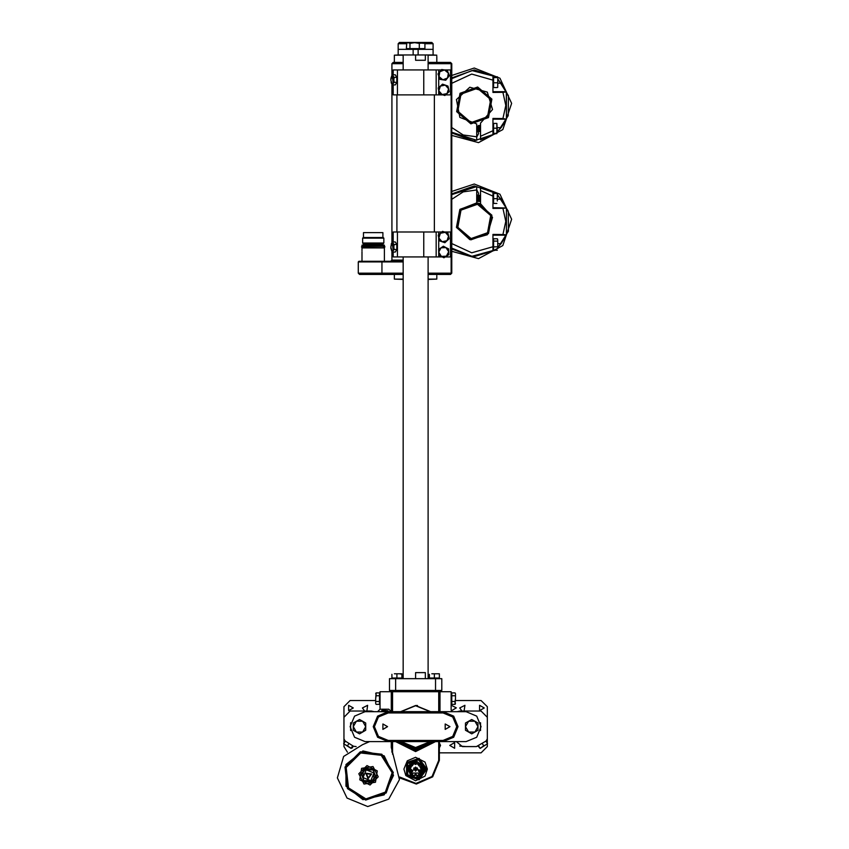 <?xml version="1.0" encoding="UTF-8"?>
<svg xmlns="http://www.w3.org/2000/svg" width="849" height="849" viewBox="0 0 849 849"><rect width="100%" height="100%" fill="white"/><g stroke="black" fill="none" stroke-linecap="round" stroke-linejoin="round"><path stroke-width="1.27" d="M403.148 261.959L358.246 261.959L358.872 261.333L403.148 261.333M403.148 274.429L359.498 274.429L358.246 273.187L403.148 273.187M403.148 256.971L403.148 678.659L403.148 279.427L394.414 279.109L403.148 279.109M428.098 279.109L436.821 279.109L428.098 279.427M403.148 63.654L391.92 63.654L393.172 62.401L403.148 62.401M428.098 62.401L450.543 62.401L428.098 62.401M403.148 55.238L394.414 55.238L398.16 54.92L398.16 49.306L433.086 49.306L433.086 43.702L424.914 43.702M406.331 43.702L398.16 43.702L399.401 42.45L431.833 42.45L433.086 43.702L433.086 54.92L436.821 55.238L428.098 55.238M384.438 261.333L384.438 247.866L362.024 247.866L362.024 250.678M373.21 245.87L361.992 245.87L361.992 245.128L384.438 245.128L384.438 245.87L373.21 245.87M383.812 238.145L362.608 238.145L363.234 237.518L383.196 237.518L383.812 238.145L383.812 243.069L383.005 243.875L363.425 243.875L363.425 245.128M383.812 243.069L362.608 243.069L363.425 243.875M382.91 237.518L382.91 232.647L363.521 232.647L363.521 237.518M436.195 256.971L397.438 256.971L397.438 232.032L436.195 232.032L436.195 256.971L442.456 256.971M436.195 232.032L441.788 232.032M436.195 94.833L397.438 94.833L397.438 69.894L436.195 69.894L436.195 94.833L442.87 94.833M436.195 69.894L441.321 69.894M389.426 678.659L395.666 678.659L395.666 690.502L389.426 690.502L389.426 678.659M435.579 690.502L435.579 678.659L441.809 678.659L441.809 690.502L395.666 690.502M413.123 49.306L413.123 54.92L398.16 54.92M433.086 49.306L433.086 54.92L418.111 54.92L418.111 49.306M408.167 42.705L406.809 43.108L408.167 42.705L410.003 43.426L414.652 42.705L408.167 42.705M414.652 42.705L424.914 43.426L423.725 42.705L419.3 43.426L414.652 42.705M375.714 702.94L375.714 698.61L375.714 702.94M379.45 695.734L376.149 695.734L375.714 698.61L376.149 692.858L379.45 692.858L379.45 704.373L376.149 704.373L375.714 703.598L376.149 704.373M375.714 693.622L376.149 692.858L376.149 695.734M455.531 694.291L455.531 698.61L455.531 694.291M451.785 701.497L455.085 701.497L455.531 698.61L455.085 704.373L451.785 704.373L451.785 692.858L455.085 692.858L455.531 693.622M455.531 703.598L455.085 704.373L455.085 701.497M482.211 743.437L483.739 745.868L485.724 744.923L480.163 748.394L487.57 743.766M456.284 741.644L462.387 746.632L476.385 746.632L478.518 745.751L480.163 748.394L483.739 745.868M351.56 747.608L352.229 747.99L351.624 747.513M352.728 745.751L351.199 748.181L345.522 744.923L351.072 748.394L347.061 745.889M343.675 743.766L345.522 744.923L343.675 743.766M431.833 673.83L436.821 673.83L431.833 673.83M439.315 673.83L436.821 673.83L439.315 673.83M394.414 673.83L399.401 673.83L394.414 673.83M401.906 673.83L399.401 673.83L401.906 674.18M480.481 139.629L480.481 136.318L492.951 130.788L492.951 119.189L506.344 119.189L502.884 118.542L505.749 105.435L502.884 92.318L492.951 92.392L492.951 75.943L471.917 70.594L451.785 78.681L471.917 70.594L492.951 75.943L471.917 70.594L451.785 78.681L471.917 70.594L492.951 75.943L494.765 77.185M451.785 88.593L451.785 86.099M451.785 79.053L451.785 85.664M492.951 92.392L492.951 80.177M497.779 80.177L497.779 85.155L497.779 80.177M497.779 87.341L497.779 85.155L497.769 87.362M497.312 130.799L496.867 123.392L496.867 133.357L497.312 130.799M480.364 125.387L480.481 131.627L479.982 131.075L479.589 131.627L479.589 125.387L480.364 131.627M477.976 125.949L477.594 131.627L477.976 125.949L479.367 125.387L479.589 131.627L478.974 131.075L478.592 131.627L478.592 125.387L478.592 131.627M478.592 125.387L477.976 131.075M476.979 125.949L477.594 131.627L476.735 131.425L476.735 125.588M493.98 250.232L471.917 256.271L451.785 248.173L451.785 243.536L471.768 252.832L492.951 246.772L492.951 234.473L502.884 234.536L505.749 221.43L502.884 208.313L492.951 208.376L492.951 193.37L497.312 193.36L497.312 196.077L497.312 193.36M493.577 249.489L492.951 249.489L492.951 234.473M497.779 248.566L497.779 239.97L497.779 248.566M497.493 239.015L497.779 239.97L497.334 238.76L493.577 238.76L493.577 241.169L497.334 241.169M497.312 201.054L497.312 196.077L497.312 201.054M476.735 195.429L477.371 195.238L477.371 201.468L476.979 195.79L477.594 195.238L477.594 201.468L477.976 195.79L478.369 195.238L478.974 195.79L478.592 201.468L478.974 195.79L479.367 195.238L479.982 195.79L479.589 201.468L480.364 195.238L480.481 201.468M479.589 195.238L479.367 201.468L479.982 200.916L480.364 201.468M478.592 195.238L478.369 201.468L478.974 200.916L479.367 201.468M451.785 63.654L450.543 62.401L451.785 63.654L451.785 78.681M381.944 274.429L381.944 261.333M476.735 202.89L480.481 203.792L492.505 217.376L487.347 234.78L469.847 239.609L456.486 227.33L459.829 209.491L476.735 202.89L476.735 186.589L476.735 190.017L463.236 191.906L451.785 199.324L451.785 273.187L451.169 273.187L451.169 63.654L428.098 63.654M391.92 251.219L391.92 260.091L403.148 260.091M439.315 741.644L439.315 760.354L438.689 760.354L438.689 741.644M403.901 769.088L405.822 775.508L415.617 780.804L424.999 776.113L427.344 769.088L424.999 762.052L415.617 757.361L407.329 760.789L403.901 769.088M391.304 741.644L391.304 747.47L399.486 779.637L388.725 799.164L367.681 806.55L347.071 798.018L337.403 777.928L343.59 756.501L362.491 744.669L369.591 741.644M393.543 775.317L384.13 794.866L362.969 799.694L346.01 786.174L346.01 764.471L362.969 750.941L384.13 755.769L393.543 775.317M386.178 792.955L393.32 772.526L381.806 754.199L360.294 751.779L344.991 767.082L347.421 788.594L365.749 800.108L386.178 792.955L393.32 772.526L381.806 754.199L360.294 751.779L344.991 767.082L347.421 788.594L365.749 800.108L386.178 792.955L365.749 800.108L347.421 788.594L344.991 767.082L360.294 751.779L381.806 754.199L393.32 772.526L386.178 792.955L365.749 800.108L347.421 788.594L344.991 767.082L360.294 751.779L381.806 754.199L393.32 772.526L386.178 792.955M385.297 792.075L392.089 772.664L381.148 755.249L360.708 752.946L346.169 767.496L348.472 787.925L365.887 798.867L385.297 792.075M362.3 246.061L361.494 246.953L362.3 247.685L384.13 247.685L384.926 246.995L384.565 246.189L363.022 246.497M470.845 239.821L456.613 227.681L460.009 209.289L477.637 203.028L491.868 215.168L488.472 233.571L470.845 239.821L456.613 227.681L460.009 209.289L477.637 203.028L491.868 215.168L488.472 233.571L470.845 239.821M476.735 137.23L476.735 140.265L451.785 132.189L451.785 127.541L463.236 134.959L476.735 136.838L476.735 123.975L459.829 117.364L456.486 99.524L469.847 87.245L487.347 92.085L492.505 109.479L480.481 123.073L480.481 136.318M470.845 123.837L456.613 111.697L460.009 93.294L477.637 87.033L491.868 99.174L488.472 117.576L470.845 123.837L456.613 111.697L460.009 93.294L477.637 87.033L491.868 99.174L488.472 117.576L470.845 123.837M471.068 238.601L487.528 232.753L490.69 215.582L477.414 204.259L460.954 210.096L457.781 227.267L471.068 238.601M471.068 122.606L487.528 116.769L490.69 99.598L477.414 88.264L460.954 94.101L457.781 111.272L471.068 122.606M425.307 769.088L418.61 778.3L407.785 774.776L407.785 763.389L418.61 759.866L425.307 769.088M425.593 769.088L418.706 778.575L407.552 774.946L407.552 763.219L418.706 759.59L425.593 769.088M426.219 769.088L418.897 779.17L407.042 775.317L407.042 762.848L418.897 758.995L426.219 769.088M426.845 769.088L419.088 779.753L406.544 775.678L406.544 762.487L419.088 758.412L426.845 769.088M375.502 782.29L377.317 770.85L366.991 765.586L358.809 773.779L364.062 784.094L375.502 782.29M361.568 768.356L373.008 766.541L378.272 776.856L370.079 785.049L359.753 779.796L361.568 768.356M474.241 184.01L499.934 194.23L511.597 219.307L502.852 245.541L478.475 258.605L451.785 251.357L478.475 258.605L502.852 245.541L511.597 219.307L499.934 194.23L474.241 184.01L451.785 191.492L474.241 184.01M474.241 68.016L499.934 78.235L511.597 103.313L502.852 129.547L478.475 142.611L451.785 135.373L478.475 142.611L502.852 129.547L511.597 103.313L499.934 78.235L474.241 68.016L451.785 75.497L474.241 68.016M420.053 776.018L423.884 766.668L415.617 760.481L407.361 766.668L410.98 776.336L409.632 763.909L421.613 763.909L420.053 776.018L423.524 766.774L415.617 760.853L407.722 766.774L411.192 776.018M424.383 769.088L415.617 777.843L406.862 769.088L415.617 760.322L424.383 769.088M424.479 769.088L415.617 777.939L406.767 769.088L415.617 760.226L424.479 769.088M363.17 769.947L373.9 769.947L373.9 780.687L363.17 780.687L363.17 769.947M373.974 773.068L370.79 780.762L363.096 777.578L366.28 769.884L373.974 773.068M391.92 260.091L390.678 261.333M415.617 763.813L416.243 762.742L415.002 762.742L415.617 763.813M409.42 767.4L410.492 768.027L410.492 766.785L409.42 767.4M419.714 764.44L418.631 765.066L418.631 763.824L419.714 764.44M411.33 770.616L410.683 771.741L411.977 771.741L411.33 770.616M419.915 772.112L419.268 770.988L420.563 770.988L419.915 772.112M421.826 767.4L420.743 768.027L420.743 766.785L421.826 767.4M411.532 764.44L412.603 765.066L412.603 763.824L411.532 764.44M415.617 768.334L414.97 769.459L416.265 769.459L415.617 768.334M410.131 768.844L408.889 766.689L411.372 766.689L410.131 768.844M418.992 765.872L417.75 763.729L420.234 763.729L418.992 765.872M411.33 773.481L409.494 770.308L413.166 770.308L411.33 773.481M419.915 773.481L418.079 770.308L421.751 770.308L419.915 773.481M421.104 768.844L419.862 766.689L422.346 766.689L421.104 768.844M412.253 765.872L411.001 763.729L413.495 763.729L412.253 765.872M415.617 771.2L413.781 768.027L417.453 768.027L415.617 771.2M415.617 773.386L414.482 775.349L416.753 775.349L415.617 773.386M439.315 760.354L432.64 776.846L416.371 784.041L399.677 777.886M353.258 707.97L348.578 710.666L348.578 705.264L353.258 707.97M484.217 707.97L479.536 710.666L479.536 705.264L484.217 707.97M449.737 745.39L454.693 748.245L454.693 742.525L449.737 745.39M387.558 726.68L382.878 729.376L382.878 723.974L387.558 726.68M449.917 726.68L445.237 729.376L445.237 723.974L449.917 726.68M371.703 774.001L368.095 778.724L365.813 773.227L371.703 774.001M370.96 774.32L368.201 777.917L366.46 773.726L370.96 774.32M411.362 775.763L409.706 763.973L421.529 763.973L419.873 775.763M399.73 777.079L416.021 783.425L432.077 776.527L438.689 760.354M497.779 248.057L508.434 231.13L508.264 211.125L497.312 194.389M497.312 132.476L508.264 115.729L508.434 95.735L497.779 78.798M414.556 762.179L415.617 764.408L416.732 762.19L415.617 764.535L413.75 762.031L416.689 762.179M410.131 768.716L411.181 766.626L408.878 767.018L410.131 768.716L408.878 767.018M419.767 763.378L417.75 764.036L418.992 765.756L420.297 764.44L419.767 763.378L420.297 764.44L418.992 765.756M421.677 772.303L418.886 769.661L419.915 773.365L421.677 772.303M422.356 767.018L420.053 766.626L421.104 768.716L422.356 767.018L421.104 768.716M412.253 765.756L413.495 764.036L411.478 763.378L410.937 764.44L412.253 765.756L410.937 764.44L411.478 763.378M415.617 767.082L413.622 769.088L415.617 771.083L417.612 769.088L415.617 767.082M419.035 774.521L419.608 775.36L411.638 775.36L413.187 773.057L418.048 773.057L419.035 774.521L419.915 773.853L420.499 774.5L422.717 767.369L417.496 762.031M433.998 741.644L415.617 750.378L397.247 741.644M400.601 711.706L415.617 705.477L430.634 711.706M430.634 741.644L415.617 747.884L400.601 741.644M464.106 711.091L464.923 705.275L459.712 707.97L461.92 711.091M451.318 710.793L456.338 707.886L451.169 705.243M366.832 711.091L367.638 705.275L362.427 707.97L364.635 711.091M443.061 740.392L452.761 736.38L456.783 726.68L452.761 716.981L443.061 712.958L388.184 712.958L378.484 716.981L374.462 726.68L378.484 736.38L388.184 740.392L443.061 740.392L443.061 741.644L388.184 741.644L377.603 737.261L373.21 726.68L377.603 716.089L388.184 711.706L443.061 711.706L453.642 716.089L458.025 726.68L453.642 737.261L443.061 741.644L466.133 741.644L476.714 737.261L481.096 726.68L476.714 716.089L466.133 711.706L443.061 711.706L443.061 712.958M388.184 712.958L388.184 711.706L365.112 711.706L354.521 716.089L350.138 726.68L354.521 737.261L365.112 741.644L388.184 741.644L388.184 740.392M375.884 776.75L371.406 782.226L364.359 781.526L361.196 773.885L365.675 768.409L372.711 769.109L375.884 776.75L375.608 776.092L371.268 781.887L364.094 780.868L364.359 781.526L361.462 774.543L365.813 768.748L372.987 769.767L372.711 769.109L375.884 776.75M435.579 741.644L415.617 751.62L395.666 741.644M398.892 741.644L415.617 749.126L432.353 741.644M401.046 741.644L415.617 747.566L430.199 741.644M430.199 711.706L415.617 705.784L401.046 711.706M451.785 248.99L473.211 256.96L495.063 250.232M492.951 75.943L492.951 80.082L471.768 74.022L451.785 83.329L451.785 199.324L451.785 194.676L476.735 186.589L451.785 194.676M451.785 132.996L473.721 140.976L495.88 133.633M492.951 246.772L492.951 250.911L471.917 256.271L451.785 248.173M428.098 273.187L451.169 273.187L450.543 274.429L451.785 273.187L450.543 274.429L428.098 274.429M436.821 279.109L436.768 275.893M436.821 62.401L436.768 56.384M397.438 256.971L393.172 256.971L393.172 252.036M393.172 241.954L393.172 232.032L397.438 232.032M445.131 256.971L450.543 256.971L450.543 232.032L444.494 232.032M397.438 94.833L393.172 94.833L393.172 84.911M393.172 74.829L393.172 69.894L397.438 69.894M445.576 94.833L450.543 94.833L450.543 69.894L444.091 69.894M446.362 256.196L441.374 256.409L438.7 252.195L438.816 255.071L443.931 257.735L448.792 254.647L448.665 251.771L446.362 256.196M445.99 247.558L448.665 251.771L448.548 248.895L445.99 247.558L443.433 246.231L441.002 247.77L445.99 247.558M441.002 247.77L438.7 252.195L438.572 249.319L441.002 247.77M446.988 240.745L442.106 241.753L438.795 238.017L439.368 240.84L444.834 242.665L449.153 238.834L448.569 236.011L446.988 240.745M445.258 232.286L448.569 236.011L447.996 233.199L442.531 231.374L440.376 233.284L445.258 232.286M440.376 233.284L438.795 238.017L438.222 235.194L440.376 233.284M447.54 78.034L442.881 79.806L439.018 76.643L440.037 79.339L445.714 80.262L449.365 75.805L448.346 73.12L447.54 78.034M444.494 69.958L448.346 73.12L447.327 70.425L444.494 69.958L441.65 69.491L439.824 71.719L444.494 69.958M439.824 71.719L439.018 76.643L437.999 73.948L439.824 71.719M446.988 93.581L442.106 94.579L438.795 90.843L439.368 93.666L444.834 95.491L449.153 91.671L448.569 88.848L446.988 93.581M445.258 85.112L448.569 88.848L447.996 86.025L442.531 84.2L440.376 86.11L445.258 85.112M440.376 86.11L438.795 90.843L438.222 88.02L440.376 86.11M391.06 77.641L390.901 79.137M391.676 83.722L391.177 82.671M391.686 243.111L391.293 243.886M391.018 248.874L390.89 247.6M391.92 251.325L391.58 250.699M395.305 241.954L396.801 244.47L396.801 249.51L395.305 252.036L392.599 252.036L393.119 250.773L391.622 250.773L390.88 246.995L391.622 243.217L393.119 243.217L392.599 241.954L395.305 241.954M394.095 244.47L393.119 243.217L393.862 246.995L394.095 244.47L396.801 244.47M392.376 243.875L393.045 249.415L393.045 244.576L392.376 243.875M393.862 246.995L393.119 250.773L394.095 249.51L393.862 246.995M392.599 241.954L390.911 246.168M390.911 247.823L392.599 252.036M396.801 249.51L394.095 249.51M395.305 74.829L396.801 77.344L396.801 82.385L395.305 84.911L392.599 84.911L393.119 83.648L391.622 83.648L390.88 79.87L391.622 76.081L393.119 76.081L392.599 74.829L395.305 74.829M394.095 77.344L393.119 76.081L393.862 79.87L394.095 77.344L396.801 77.344M392.376 76.75L393.045 82.289L393.045 77.45L392.376 76.75M393.862 79.87L393.119 83.648L394.095 82.385L393.862 79.87M392.599 74.829L390.911 79.042M390.911 80.697L392.599 84.911M396.801 82.385L394.095 82.385M425.381 672.673L415.586 672.673L425.381 672.673L425.381 678.659M415.586 54.92L415.586 60.29L425.381 60.29L425.381 54.92M415.586 678.659L415.586 672.673M415.586 60.29L425.381 60.29M435.579 678.659L395.666 678.659M413.123 54.92L418.111 54.92M398.16 49.306L398.16 43.702M431.833 42.45L433.086 43.702M424.914 43.426L424.914 48.563L406.331 48.563L406.809 43.108M410.003 48.563L410.003 43.426M419.3 48.563L419.3 43.426M414.62 762.243L416.636 762.232M411.33 773.365L411.33 769.374L409.568 772.303L411.33 773.365L411.33 769.374L409.568 772.303M413.75 762.031L408.337 768.589L409.027 768.589L409.133 770.33L408.433 770.33L410.736 774.5L411.319 773.853L412.2 774.521M420.255 776.336L415.617 777.684L410.98 776.336M417.496 705.561L416.052 705.477M411.256 741.644L419.99 741.644M419.99 711.706L411.256 711.706M439.941 691.128L438.689 691.755L439.315 690.502L439.941 691.128L439.941 711.706M391.304 691.755L380.076 691.755L380.076 709.212L388.81 709.212L391.304 711.706L391.304 691.128L391.92 690.502L392.546 691.755L392.546 711.706M391.304 691.128L392.546 691.755L438.689 691.755L438.689 711.706M391.92 752.267L391.92 741.644M486.435 744.424L487.443 743.554L485.915 741.124L487.337 738.853L487.337 717.32L481.096 711.091L459.893 711.091L457.176 711.706M451.169 709.838L451.785 711.706L451.169 709.838L451.169 691.755L439.941 691.755M356.156 746.632L353.534 746.25L345.076 740.965L343.909 738.853L343.909 717.32L350.138 711.091L371.342 711.091L374.059 711.706M350.669 730.618L350.669 722.732M343.909 738.142L343.909 717.32M350.138 711.091L369.548 711.091M462.387 746.632L476.385 746.632L486.159 740.965L487.337 738.853L487.337 717.32M481.096 711.091L459.893 711.091M480.576 730.618L480.576 722.732M379.45 701.497L376.149 701.497M451.785 695.734L455.085 695.734M459.776 746.059L466.08 746.632M455.531 700.489L481.096 700.489L487.337 706.718L487.337 743.384M487.337 743.915L487.337 746.632L481.096 752.872L439.315 752.872M343.909 743.384L343.909 706.718L350.138 700.489L375.714 700.489M347.453 752.256L343.909 746.632L343.909 743.915M352.017 747.873L351.093 748.351M391.92 747.884L391.304 747.258M391.304 743.512L391.92 742.896M439.315 742.896L440.567 745.39L439.315 747.884M484.174 745.889L480.194 748.372M480.141 748.351L478.051 746.038M353.258 726.68L356.378 721.279L362.608 721.279L359.498 719.474L353.258 723.072L353.258 730.278L356.378 732.082L353.258 726.68M362.608 732.082L356.378 732.082L359.498 733.876L362.608 732.082L365.728 730.278L365.728 726.68L362.608 732.082M365.728 726.68L362.608 721.279L365.728 723.072L365.728 726.68M465.507 726.68L468.627 721.279L474.867 721.279L471.747 719.474L465.507 723.072L465.507 730.278L468.627 732.082L465.507 726.68M474.867 732.082L468.627 732.082L471.747 733.876L474.867 732.082L477.976 730.278L477.976 726.68L474.867 732.082M477.976 726.68L474.867 721.279L477.976 723.072L477.976 726.68M481.266 747.661L480.035 748.181M353.311 746.112L352.356 747.778M349.226 747.237L347.506 745.868L349.024 743.437M347.506 745.868L345.522 744.923M345.32 741.124L343.803 743.554M381.137 711.706L385.085 710.507L387.738 711.706M388.29 711.706L387.94 710.878L382.23 710.135L381.021 711.706M380.076 709.212L377.582 711.706M361.196 773.885L361.462 774.543L361.196 773.885M375.608 776.092L372.987 769.767M439.315 678.659L439.315 678.033L429.339 678.033L429.339 674.276M429.339 678.659L429.339 678.033L429.339 678.659M434.327 678.033L434.327 674.276M439.315 678.033L439.315 674.276M401.906 678.659L401.906 678.033L391.92 678.033L391.92 674.276M391.92 678.659L391.92 678.033M396.908 678.033L396.908 674.276M401.906 678.033L401.906 674.276M476.735 189.783L478.603 193.36L477.923 195.705M502.884 118.542L492.951 118.478L492.951 119.189M492.951 133.495L496.867 133.633L494.85 133.622L492.951 134.927L492.951 118.478M505.42 121.163L501.154 127.69L497.312 131.648M497.779 79.636L501.154 83.181L505.42 89.707M492.951 91.681L506.344 91.681L506.471 118.871L506.471 92L502.884 92.318M451.785 132.189L476.735 140.265L476.735 138.143M492.951 134.927L480.481 139.798L492.951 134.927M497.334 87.543L493.577 87.543L493.577 77.185L497.684 77.291M493.577 82.767L497.334 82.767M493.577 77.588L497.334 77.588M493.98 76.622L497.493 76.866M493.577 133.495L493.577 123.392L496.867 123.392M493.577 133.357L496.867 133.357M493.577 128.241L496.867 128.241M477.923 131.16L478.603 133.495L476.735 137.082M492.951 208.376L492.951 196.077L480.481 190.547L480.481 187.067L480.481 203.792M505.42 205.702L501.154 199.165L497.312 195.217M502.884 208.313L506.471 207.984L506.471 234.865L505.42 237.158M494.84 193.232L492.951 191.938L492.951 196.077M502.884 234.536L506.471 234.865L506.471 207.984L492.951 207.676M492.951 235.184L506.344 235.184L501.154 243.684L497.779 247.218M480.481 187.067L492.951 191.938L480.481 187.067M497.334 250.232L493.577 250.232L493.577 241.169M493.577 246.9L497.334 246.9M496.867 203.473L493.577 203.473L493.577 193.37M493.577 193.508L496.867 193.508M493.577 198.634L496.867 198.634M423.725 256.971L423.725 232.032M438.689 232.032L438.689 234.77M438.689 237.518L438.689 249.245M438.689 252.089L438.689 256.971M423.725 94.833L423.725 69.894M438.689 69.894L438.689 73.099M438.689 75.784L438.689 87.606M438.689 90.355L438.689 94.833M392.546 741.644L392.546 754.188M410.247 711.706L420.998 711.706M420.998 741.644L410.247 741.644M495.88 193.232L474.241 185.878L451.785 193.869M497.312 127.69L501.154 127.69M497.779 83.181L501.154 83.181M495.063 76.622L474.241 69.894L451.785 77.875M497.312 199.165L501.154 199.165M497.779 243.684L501.154 243.684M391.92 63.654L391.92 75.635M391.92 84.093L391.92 242.772M358.246 261.959L358.246 273.187M436.821 275.055L436.821 274.429M394.414 279.109L394.414 274.429M394.414 55.238L394.414 62.401M361.992 251.612L361.992 261.333M383.408 246.497L384.13 246.061L383.313 245.87M383.408 247.239L384.13 247.685M363.022 247.239L362.3 247.685M383.005 243.875L383.005 245.128M362.608 238.145L362.608 243.069M434.327 232.032L434.327 94.833M396.908 232.032L396.908 94.833M403.148 54.92L403.148 69.894M428.098 54.92L428.098 69.894M428.098 256.971L428.098 678.659M423.725 49.306L423.725 48.563M407.509 49.306L407.509 48.563M380.076 693.622L379.45 693.622M380.076 703.598L379.45 703.598L380.076 703.598M451.169 703.598L451.785 703.598L451.169 703.598M451.169 693.622L451.785 693.622L451.169 693.622M492.951 87.351L493.577 87.351M492.951 77.376L493.577 77.376M492.951 123.519L493.577 123.519M492.951 239.514L493.577 239.514M492.951 203.346L493.577 203.346M477.976 195.79L477.371 195.238M477.976 200.916L478.369 201.468M476.735 201.277L477.594 201.468"/></g></svg>
